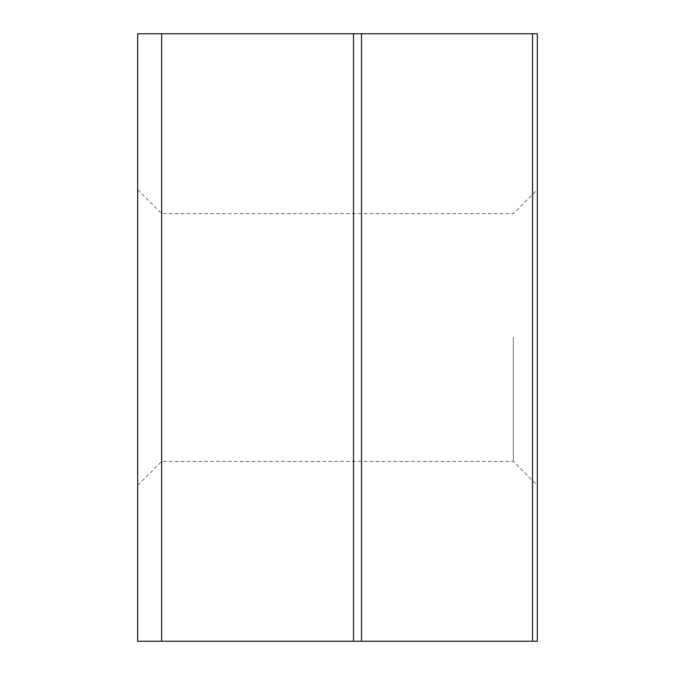 <?xml version="1.0" encoding="UTF-8"?>
<svg xmlns="http://www.w3.org/2000/svg" width="675" height="675" viewBox="0 0 675 675"><rect width="100%" height="100%" fill="white"/><g stroke="black" fill="none" stroke-linecap="round" stroke-linejoin="round"><path stroke-width="0.51" stroke-dasharray="3.38 2.53" d="M353.489 33.75L361.479 33.75L361.479 641.25L361.479 33.75L532.541 33.75L532.541 641.25L137.666 641.25L137.666 33.75L353.489 33.75L353.489 641.25M513.354 337.5L513.354 461.396L513.354 337.5M537.334 337.5L537.334 485.376L537.334 337.5M532.541 33.75L537.334 33.75L537.334 641.25L532.541 641.25M361.479 33.75L361.479 641.25M137.666 337.5L137.666 485.376L137.666 337.5M161.646 337.5L161.646 461.396L161.646 337.5M161.646 641.25L161.646 33.75M137.666 485.376L161.646 461.396L513.354 461.396L537.334 485.376M137.666 189.624L161.646 213.604L513.354 213.604L537.334 189.624"/><path stroke-width="1.01" d="M532.541 641.25L537.334 641.25L537.334 33.75L361.479 33.75L361.479 641.25L532.541 641.25L532.541 33.75M353.489 641.25L353.489 33.75L137.666 33.75L137.666 641.25L361.479 641.25M161.646 33.75L161.646 641.25M361.479 33.75L353.489 33.75"/></g></svg>
